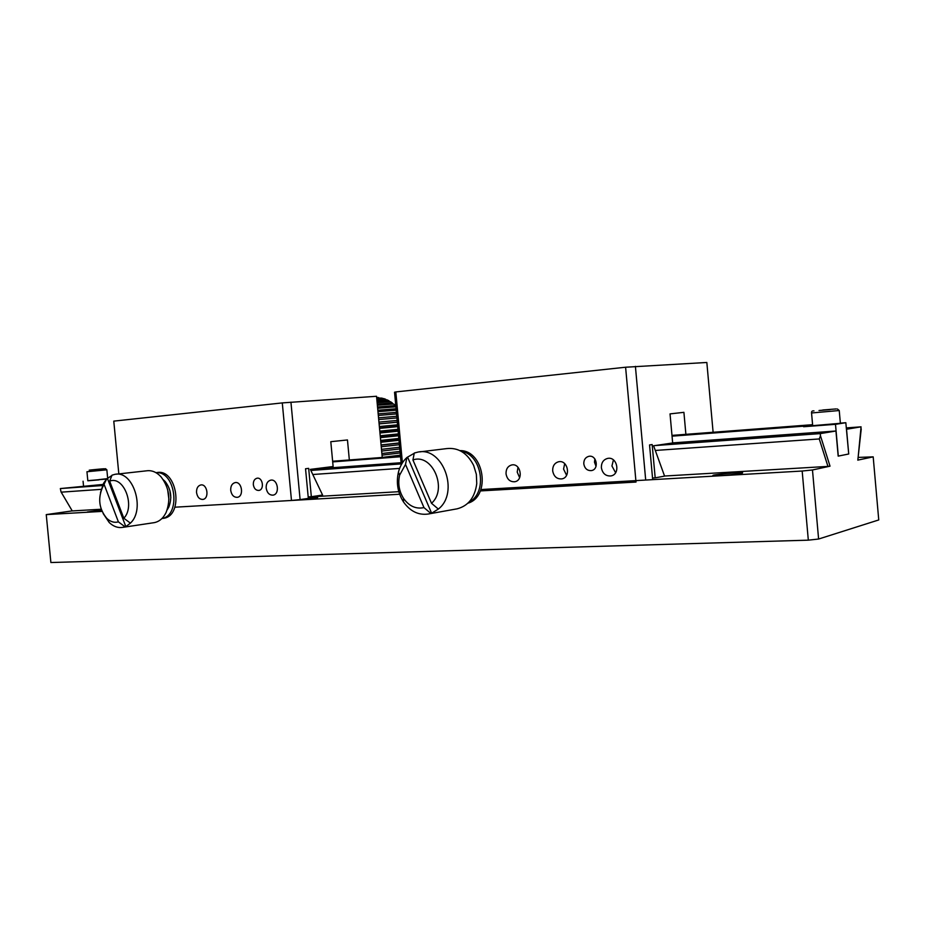 <?xml version="1.0" encoding="UTF-8"?>
<svg xmlns="http://www.w3.org/2000/svg" width="925" height="925" viewBox="0 0 925 925"><rect width="100%" height="100%" fill="white"/><g stroke="black" fill="none" stroke-linecap="round" stroke-linejoin="round"><path stroke-width="1.39" d="M118.828 473.912L113.775 421.129L282.287 402.907L376.533 396.282L382.245 457.459M253.323 484.642C254.017 488.562 255.855 490.493 258.838 490.435C264.689 489.753 262.769 476.965 257 478.225C254.444 478.965 253.219 481.104 253.323 484.642M266.169 488.018C267.024 492.84 269.314 495.222 273.002 495.141C280.24 494.274 277.835 478.583 270.701 480.156C267.556 481.069 266.042 483.694 266.169 488.018M196.539 492.539C197.36 497.164 199.476 499.465 202.899 499.419C209.617 498.644 207.373 483.509 200.748 484.966C197.811 485.822 196.412 488.354 196.539 492.539M282.287 402.907L291.479 500.471L174.86 507.201L399.635 494.239M230.707 490.319C231.551 495.048 233.748 497.384 237.297 497.326C244.269 496.505 241.957 481.092 235.089 482.607C232.036 483.486 230.579 486.064 230.707 490.319M349.338 459.968L347.465 439.953L330.803 441.688L333.127 466.524L310.349 469.38L322.582 495.048L311.332 496.713L308.672 468.362L305.539 468.755L308.326 498.39L300.105 499.616L290.936 402.132M291.479 500.471L300.105 499.616M311.332 496.713L308.187 496.898M102.085 511.398L46.25 514.612L50.887 562.527L808.323 540.165L818.602 539.032L878.75 519.942L873.188 456.858L857.81 460.118M857.868 460.118L861.059 426.83L846.537 429.246L848.722 453.99L838.177 456.129L835.946 431.004L820.278 433.605L820.475 435.814L819.272 438.947L827.944 466.408L830.026 466.177L812.474 469.969L818.602 539.032M480.873 489.556L802.172 471.033L808.323 540.165M61.038 491.915L72.254 510.935L61.038 491.915L60.345 488.562L102.964 484.446M72.011 510.912L46.25 514.612M873.188 456.858L858.169 457.413M812.474 469.969L802.172 471.033M741.85 473.403L742.625 472.802C738.231 472.178 707.995 475.08 713.603 475.6C716.413 476.063 736.924 474.479 741.85 473.403M101.542 510.068L87.32 511.976L101.854 510.854M72.254 510.935L101.23 509.224M308.198 497.026L398.814 491.684M664.589 476.028L827.944 466.408M296.127 500.009L315.02 498.205L317.657 497.511L308.291 497.974M820.278 433.605L655.293 445.538M401.207 463.911L310.869 470.443M102.478 485.521L60.345 488.562M311.39 469.252L401.092 462.708M672.66 442.902L835.946 431.004M840.362 423.13L845.832 422.713L848.722 453.99M846.294 427.917L861.059 426.83M61.397 492.146L101.172 489.36M312.858 474.502L399.612 468.408M655.351 450.452L819.272 438.947M332.63 461.24L400.467 456.071M671.978 435.397L812.589 424.691M106.572 479.034L87.817 480.665M83.065 481.208L83.516 485.868M838.177 456.118L848.595 454.013M838.304 456.106L835.495 424.321L845.832 422.713M835.495 424.321L803.594 426.737L812.647 425.35M98.94 479.613L107.774 478.607M812.601 424.818L803.548 426.182L672.047 436.161M400.537 456.742L332.699 461.887M400.49 456.256L393.483 457.066L400.513 456.534M839.253 410.665L840.374 423.303L812.67 425.673M830.095 409.486L819.018 410.503L830.107 409.613M98.963 479.878L87.829 480.792L86.95 471.715M93.113 469.877L100.987 469.114L93.113 469.877M100.467 492.655L103.542 483.301L106.687 478.907L111.879 475.531M153.631 522.741L154.267 522.637C159.32 521.631 163.274 518.231 166.118 512.45C170.986 499.419 169.24 487.498 160.892 476.676C156.545 472.085 151.816 470.131 146.717 470.802L116.064 474.213M109.659 481.139C123.707 475.346 135.593 506.195 123.834 518.231L109.659 481.139L112.029 475.161L114.943 474.34C133.05 470.05 145.63 509.363 130.402 523.134L125.846 526.626L122.643 527.389C117.891 528.117 113.417 526.498 109.231 522.544L103.149 513.525M124.956 526.753L118.4 521.873C114.342 522.983 110.48 521.816 106.814 518.393C99.195 509.189 97.715 498.968 102.374 487.729L106.687 478.907M123.834 518.231L130.402 523.134M168.905 499.454L167.61 489.337M104.305 484.885L118.4 521.873M107.578 478.803L125.846 526.626M167.171 509.848L168.836 507.027C172.304 497.719 171.067 489.186 165.101 481.451L163.297 479.751M170.824 497.696L169.899 490.551M156.013 472.698C175.577 470.652 181.346 515.479 161.91 518.543M162.869 518.428L163.448 518.335C184.167 515.953 177.172 468.154 156.776 472.594L155.978 472.675M412.932 459.956C432.31 452.938 447.966 489.036 431.512 503.292L412.932 459.956L414.284 453.042L417.846 452.117C442.867 446.185 459.794 492.62 438.346 509.074L431.617 513.225L428.321 514.011C418.458 515.398 410.168 511.352 403.45 501.87C397.727 492.69 396.05 482.781 398.432 472.155C399.993 466.142 402.814 461.263 406.896 457.517L414.238 453.273M456.638 508.912L457.1 508.831C468.351 505.894 474.895 497.488 476.757 483.59L476.352 474.317L473.658 465.46C467.322 453.053 458.384 447.422 446.856 448.579L419.615 451.897M430.807 513.375L423.974 507.617C415.938 509.27 409.127 506.195 403.554 498.413C399.068 491.221 397.762 483.474 399.623 475.149L405.508 464.419L406.896 457.517M431.512 503.292L438.346 509.074M405.508 464.419L423.974 507.617M407.717 457.413L431.617 513.225M461.113 451.227C482.168 454.337 488.053 493.048 468.848 502.252M467.888 503.212C491.267 496.482 484.214 450.117 459.91 450.602M402.41 462.835L395.819 391.934L625.601 367.225L706.839 362.473L713.106 432.264M395.819 391.934L394.536 392.235L401.277 464.766M583.791 463.887C584.704 468.559 587.236 470.802 591.41 470.594C599.435 469.461 596.741 454.545 588.843 456.326C585.409 457.297 583.721 459.817 583.791 463.887M601.377 467.692C602.51 473.473 605.667 476.225 610.858 475.947C620.791 474.502 617.391 456.187 607.609 458.418C603.366 459.621 601.285 462.708 601.377 467.692M506.033 473.82C507.085 479.323 509.976 481.96 514.705 481.752C523.827 480.503 520.752 462.916 511.768 464.951C507.848 466.061 505.929 469.021 506.033 473.82M625.601 367.225L636.007 482.052L480.318 490.932M552.676 470.825C553.763 476.456 556.781 479.15 561.741 478.907C571.257 477.566 568.019 459.632 558.654 461.748C554.572 462.916 552.583 465.934 552.676 470.825M685.888 434.334L683.91 412.33L670.035 413.891L672.66 442.959L653.605 445.781L664.589 476.109L655.189 477.855L652.171 444.555L649.547 444.948L652.68 479.647M645.696 480.052L635.406 366.358M594.868 458.927L594.474 462.211L596.047 466.316M613.437 459.922L611.934 465.969L615.587 472.698M518 467.31L517.214 472.097L519.63 477.67M564.689 463.656L563.568 469.091L566.574 475.277M655.189 477.855L652.53 478.005M377.539 406.977L395.426 405.578L393.645 404.005L377.377 405.243M395.426 405.578L395.877 406.815L377.654 408.26M377.273 404.144L392.373 402.999L390.466 401.693L377.134 402.676M392.373 402.999L392.847 404.063M377.053 401.774L389.124 400.883L387.113 399.866L376.938 400.606M389.124 400.883L389.587 401.762M376.88 399.901L385.713 399.265L383.632 398.548L376.799 399.033M385.713 399.265L386.141 399.935M376.752 398.536L382.198 398.155L376.695 397.981M376.672 397.715L378.626 397.577L376.648 397.484M382.233 457.401L400.386 455.169M400.178 452.949L382.025 455.135M381.875 453.516L400.028 451.354M399.808 448.949L381.643 451.076M381.482 449.342L399.646 447.249M399.415 444.705L381.239 446.763M381.077 444.948L399.253 442.925M398.999 440.288L380.822 442.277M380.649 440.404L398.837 438.45M398.583 435.756L380.395 437.664M380.221 435.767L398.409 433.894M398.155 431.177L379.967 433.016M379.782 431.131L397.981 429.316M397.738 426.633L379.528 428.402M379.354 426.541L397.565 424.818M397.322 422.205L379.111 423.893M378.949 422.101L397.16 420.436M396.929 417.938L378.707 419.557M378.545 417.857L396.767 416.262M396.547 413.914L378.325 415.464M378.175 413.88L396.409 412.353M396.201 410.191L377.978 411.683M377.839 410.238L396.073 408.769M379.1 423.823L397.311 422.135M379.493 427.998L397.692 426.24M379.897 432.276L398.085 430.449M380.291 436.6L398.49 434.715M380.695 440.901L398.883 438.947M381.088 445.122L399.265 443.087M857.81 460.176L861.244 428.911M820.475 435.814L830.026 466.177M837.391 408.966L839.241 410.527L811.537 412.966M822.73 410.006L836.212 408.919L822.73 410.006M105.473 468.674L106.849 469.808L86.962 471.75M97.773 469.507C87.863 470.49 85.482 470.443 95.83 469.472C105.566 468.501 108.225 468.524 97.773 469.507M812.693 425.87L811.56 413.105C811.341 411.417 812.138 410.688 813.977 410.897M107.693 478.618L106.861 469.842M154.267 522.637L122.643 527.389M106.814 518.393L109.231 522.544M102.374 487.729L103.542 483.301M163.448 518.335L161.875 518.567M457.1 508.831L428.321 514.011M403.554 498.413L403.45 501.87M399.623 475.149L398.432 472.155"/></g></svg>
